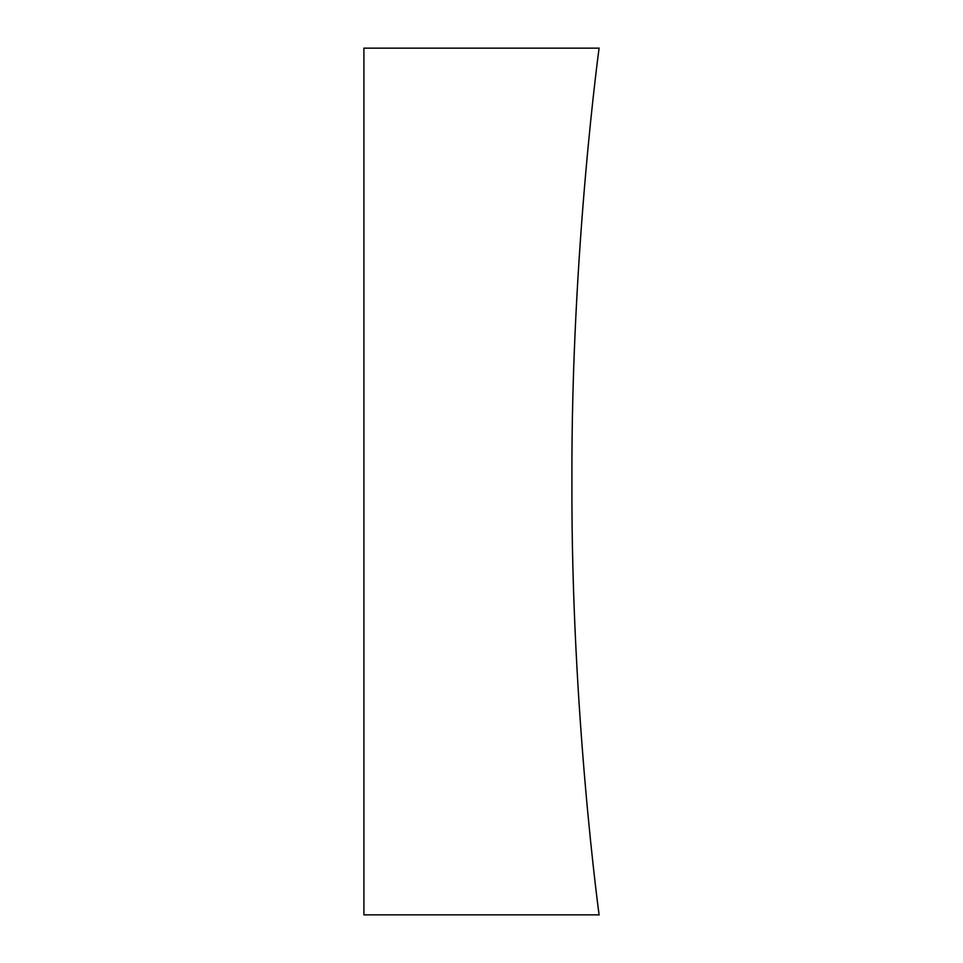<?xml version="1.0" encoding="UTF-8"?>
<svg xmlns="http://www.w3.org/2000/svg" width="963" height="963" viewBox="0 0 963 963"><rect width="100%" height="100%" fill="white"/><g stroke="black" fill="none" stroke-linecap="round" stroke-linejoin="round"><path stroke-width="1.44" d="M571.914 481.5C571.059 249.634 599.901 42.312 599.094 48.15C599.889 42.541 571.071 249.417 571.914 481.331C571.035 713.005 599.901 920.724 599.094 914.85C599.901 920.351 571.095 714.197 571.914 481.5M599.094 48.15L363.906 48.15L363.906 914.85L599.094 914.85"/></g></svg>
